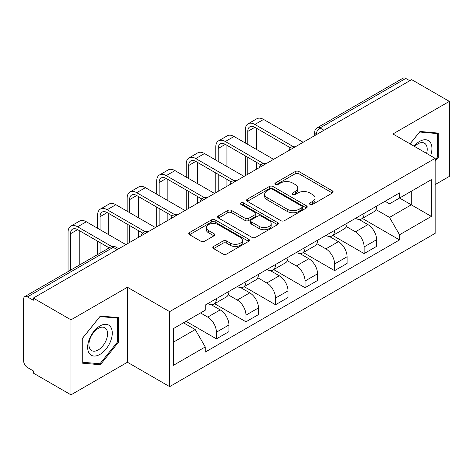 <?xml version="1.0" encoding="UTF-8"?>
<svg xmlns="http://www.w3.org/2000/svg" width="473" height="473" viewBox="0 0 473 473"><rect width="100%" height="100%" fill="white"/><g stroke="black" fill="none" stroke-linecap="round" stroke-linejoin="round"><path stroke-width="0.71" d="M310.028 204.413A1.839 1.064 0 0 0 312.629 204.413L332.377 193.008A2.631 1.52 0 0 0 333.152 191.937A2.631 1.52 0 0 0 332.377 190.861L298.924 171.545A2.631 1.52 0 0 0 295.205 171.545L275.457 182.95A1.839 1.064 0 0 0 274.914 183.701A1.839 1.064 0 0 0 275.457 184.452A1.839 1.064 0 0 0 278.059 184.452L280.613 182.974A8.413 4.854 0 0 1 292.509 182.974L295.3 184.582A8.413 4.854 0 0 1 297.759 188.018A8.413 4.854 0 0 1 295.3 191.453L292.74 192.931A1.839 1.064 0 0 0 292.202 193.682A1.839 1.064 0 0 0 292.74 194.433A1.839 1.064 0 0 0 295.341 194.433L297.901 192.954A8.413 4.854 0 0 1 309.797 192.954L312.582 194.563A8.413 4.854 0 0 1 315.048 197.998A8.413 4.854 0 0 1 312.582 201.433L310.028 202.911A1.839 1.064 0 0 0 309.49 203.662A1.839 1.064 0 0 0 310.028 204.413L310.028 202.911M213.607 246.451A2.631 1.52 0 0 0 212.832 247.527A2.631 1.52 0 0 0 213.607 248.597L222.99 254.019A2.631 1.52 0 0 0 226.709 254.019L248.644 241.354A2.631 1.52 0 0 0 249.413 240.284A2.631 1.52 0 0 0 248.644 239.208L215.185 219.892A2.631 1.52 0 0 0 211.466 219.892L189.531 232.556A2.631 1.52 0 0 0 188.762 233.627A2.631 1.52 0 0 0 189.531 234.703L200.871 241.248A2.631 1.52 0 0 0 204.59 241.248L213.973 235.826A2.631 1.52 0 0 0 214.748 234.756A2.631 1.52 0 0 0 213.973 233.68L208.351 230.434A7.03 4.062 0 0 1 206.293 227.566A7.03 4.062 0 0 1 210.633 223.812A7.03 4.062 0 0 1 218.295 224.693L240.325 237.411A7.03 4.062 0 0 1 242.383 240.284A7.03 4.062 0 0 1 238.043 244.033A7.03 4.062 0 0 1 230.381 243.152L226.709 241.035A2.631 1.52 0 0 0 222.99 241.035L213.607 246.451L213.607 248.597M169.653 311.63L127.426 287.253L70.991 319.831L33.305 298.079L411.664 79.635L449.35 101.388L392.921 133.971L435.148 158.349L169.653 311.63L169.653 386.636L435.148 233.355L435.148 158.349M280.796 220.643A2.631 1.52 0 0 0 284.515 220.643L306.451 207.978A2.631 1.52 0 0 0 307.219 206.908A2.631 1.52 0 0 0 306.451 205.832L272.992 186.516A2.631 1.52 0 0 0 269.273 186.516L247.344 199.18A2.631 1.52 0 0 0 246.569 200.25A2.631 1.52 0 0 0 247.344 201.327L280.796 220.643M241.662 204.809A1.839 1.064 0 0 1 243.53 205.069L243.53 202.882L277.545 222.523A2.631 1.52 0 0 1 278.313 223.593A2.631 1.52 0 0 1 277.545 224.669L255.615 237.328A2.631 1.52 0 0 1 251.896 237.328L218.437 218.012L218.437 215.865A2.631 1.52 0 0 0 217.669 216.941A2.631 1.52 0 0 0 218.437 218.012M218.437 215.865L227.826 210.45A2.631 1.52 0 0 1 231.539 210.45L245.109 218.284A2.631 1.52 0 0 0 248.828 218.284L255.053 214.689A2.631 1.52 0 0 0 255.822 213.613A2.631 1.52 0 0 0 255.053 212.543L240.928 204.383A1.839 1.064 0 0 1 240.39 203.632A1.839 1.064 0 0 1 241.526 202.651A1.839 1.064 0 0 1 243.53 202.882M70.991 319.831L70.991 394.837L33.305 373.079L33.305 370.891L27.44 367.503A5.357 3.092 -120 0 1 23.65 360.94L23.65 299.06A5.357 3.092 -120 0 1 24.762 296.606L110.546 247.083A5.357 3.092 60 0 1 113.218 247.349L27.44 296.873A5.357 3.092 -120 0 0 24.762 296.606M435.148 184.594L449.35 176.394L449.35 101.388M70.991 394.837L127.426 362.253L169.653 386.636M33.305 298.079L33.305 300.26L27.44 296.873M323.987 130.252L320.014 127.958A5.357 3.092 60 0 0 317.336 127.692L403.12 78.163A5.357 3.092 60 0 1 405.793 78.429L320.014 127.958A5.357 3.092 120 0 0 316.224 134.515L316.224 134.734M409.772 80.729L405.793 78.429M364.133 213.347A12.322 7.113 60 0 1 361.585 218.875L374.084 211.662A12.322 7.113 -120 0 0 376.632 206.127M346.396 226.608L355.424 231.823A12.322 7.113 60 0 1 364.133 246.912L376.632 239.693A12.322 7.113 -120 0 0 367.923 224.604L358.977 219.442M376.632 239.693L376.632 246.362L364.133 253.581L332.803 235.489M361.585 218.875A12.322 7.113 60 0 1 355.519 218.319M364.133 246.912L364.133 253.581M334.594 230.398A12.322 7.113 60 0 1 332.04 235.932L344.539 228.713A12.322 7.113 -120 0 0 347.093 223.185M303.264 252.547L334.594 270.633L347.093 263.42L347.093 256.75A12.322 7.113 -120 0 0 338.378 241.662L329.433 236.5M332.04 235.932A12.322 7.113 60 0 1 325.98 235.377M316.857 243.666L325.879 248.875A12.322 7.113 60 0 1 334.594 263.964L334.594 270.633M305.05 247.456A12.322 7.113 60 0 1 302.501 252.984L315 245.771A12.322 7.113 -120 0 0 317.549 240.243M273.719 269.604L305.05 287.69L317.549 280.477L317.549 273.808A12.322 7.113 -120 0 0 308.839 258.719L299.894 253.552M302.501 252.984A12.322 7.113 60 0 1 296.435 252.428M287.312 260.724L296.34 265.932A12.322 7.113 60 0 1 305.05 281.021L305.05 287.69M275.511 264.513A12.322 7.113 60 0 1 272.956 270.042L285.456 262.828A12.322 7.113 -120 0 0 288.01 257.294M244.18 286.656L275.511 304.748L288.01 297.529L288.01 290.86A12.322 7.113 -120 0 0 279.295 275.771L270.349 270.609M272.956 270.042A12.322 7.113 60 0 1 266.896 269.486M257.773 277.775L266.802 282.99A12.322 7.113 60 0 1 275.511 298.079L275.511 304.748M245.966 281.565A12.322 7.113 60 0 1 243.418 287.099L255.917 279.88A12.322 7.113 -120 0 0 258.465 274.352M214.636 303.713L245.966 321.8L258.465 314.586L258.465 307.917A12.322 7.113 -120 0 0 249.756 292.828L240.81 287.667M243.418 287.099A12.322 7.113 60 0 1 237.351 286.543M228.228 294.833L237.257 300.042A12.322 7.113 60 0 1 245.966 315.13L245.966 321.8M216.427 298.623A12.322 7.113 60 0 1 213.873 304.151L226.372 296.938A12.322 7.113 -120 0 0 228.926 291.409M186.031 321.309L216.427 338.857L228.926 331.644L228.926 324.975A12.322 7.113 -120 0 0 220.217 309.886L211.271 304.718M213.873 304.151A12.322 7.113 60 0 1 207.813 303.595M200.522 312.943L207.718 317.099A12.322 7.113 60 0 1 216.427 332.188L216.427 338.857M385.057 201.262L389.51 203.833L431.358 179.669L411.285 191.258L411.285 204.815L389.51 217.391L375.94 209.557M173.443 342.139L195.219 329.563L205.252 346.945L173.443 365.316L173.443 328.581L205.252 310.211L205.252 305.073L399.549 192.901L399.549 198.039L431.358 216.409L399.549 234.774L389.51 217.391M431.358 179.669L431.358 216.409M205.252 346.945L205.252 352.083L399.549 239.912L399.549 234.774M435.148 161.358L438.27 157.468L438.27 133.102L420 131.47L410.044 143.857M127.426 287.253L127.426 362.253M82.071 363.122L100.347 364.754L118.617 342.02L118.617 317.655L100.347 316.023L82.071 338.757L82.071 363.122M195.219 329.563L183.477 322.787M362.348 218.437L399.549 239.912M437.324 156.924L438.27 157.468M98.414 363.636L100.347 364.754M117.671 341.471L118.617 342.02M310.761 204.673L312.582 203.621A8.413 4.854 0 0 0 315.048 200.185L315.048 197.998M297.759 188.018L297.759 190.205A8.413 4.854 0 0 1 295.3 193.64L293.479 194.693M332.348 193.031L298.924 173.733A2.631 1.52 0 0 0 295.205 173.733L276.191 184.712M306.415 208.002L272.992 188.703A2.631 1.52 0 0 0 269.273 188.703L247.373 201.344M301.804 207.659A1.839 1.064 0 0 0 302.342 206.908A1.839 1.064 0 0 0 301.804 206.157L272.436 189.2A1.839 1.064 0 0 0 269.835 189.2L267.139 190.755A8.413 4.854 0 0 0 264.673 194.19A8.413 4.854 0 0 0 267.139 197.625L287.212 209.214A8.413 4.854 0 0 0 299.107 209.214L301.804 207.659L301.804 209.846A1.839 1.064 0 0 0 302.342 209.096L302.342 206.908M264.673 194.19L264.673 196.378A8.413 4.854 0 0 0 267.139 199.813L267.139 197.625M301.804 209.846L299.107 211.401A8.413 4.854 0 0 1 287.212 211.401L267.139 199.813M218.473 218.035L227.826 212.637L227.826 210.45M255.822 213.613L255.822 215.8A2.631 1.52 0 0 1 255.053 216.871L248.828 220.471A2.631 1.52 0 0 1 245.109 220.471L231.539 212.637A2.631 1.52 0 0 0 227.826 212.637M243.53 205.069L277.509 224.687M259.192 226.413A7.03 4.062 0 0 0 266.855 227.288A7.03 4.062 0 0 0 271.195 223.54A7.03 4.062 0 0 0 269.137 220.672L261.374 216.191A2.631 1.52 0 0 0 257.655 216.191L251.429 219.785A2.631 1.52 0 0 0 250.66 220.856A2.631 1.52 0 0 0 251.429 221.932L259.192 226.413L259.192 228.595A7.03 4.062 0 0 0 266.855 229.476A7.03 4.062 0 0 0 271.195 225.727L271.195 223.54M250.66 220.856L250.66 223.043A2.631 1.52 0 0 0 251.429 224.119L251.429 221.932M259.192 228.595L251.429 224.119M242.383 240.284L242.383 242.466A7.03 4.062 0 0 1 238.043 246.22A7.03 4.062 0 0 1 230.381 245.339L226.709 243.217A2.631 1.52 0 0 0 222.99 243.217L213.636 248.621M206.293 227.566L206.293 229.754A7.03 4.062 0 0 0 208.351 232.621L208.351 230.434M213.944 235.85L208.351 232.621M248.609 241.372L215.185 222.079A2.631 1.52 0 0 0 211.466 222.079L189.567 234.72M247.769 144.413L247.769 131.399A10.045 5.8 60 0 1 249.845 126.805A10.045 5.8 60 0 1 254.87 127.302L290.428 147.83M303.158 142.278L263.579 119.433A13.522 7.81 -120 0 0 256.815 118.758L248.106 123.79A13.522 7.81 -120 0 0 245.304 129.98L245.304 142.988M292.87 146.399L254.87 124.458A13.522 7.81 -120 0 0 248.106 123.79M245.304 155.889L245.304 175.678M247.769 174.259L247.769 157.314M256.478 169.228L256.478 162.34M256.478 149.438L256.478 128.23M430.596 155.723A17.406 10.051 120 0 0 430.276 142.355A17.406 10.051 120 0 0 414.041 146.169M426.605 153.418A13.179 7.609 120 0 0 425.966 144.584A13.179 7.609 120 0 0 424.482 143.207A13.179 7.609 120 0 0 414.579 146.476M410.079 143.881L419.622 132.008L437.324 133.593L437.324 157.202L435.148 159.909M436.153 132.913L437.324 133.593M110.623 326.908A17.406 10.051 120 0 0 93.814 331.413A17.406 10.051 120 0 0 89.308 353.432A17.406 10.051 120 0 0 106.118 348.926A17.406 10.051 120 0 0 110.623 326.908M106.313 329.131A13.179 7.609 120 0 0 104.829 327.759A13.179 7.609 120 0 0 92.566 333.908A13.179 7.609 120 0 0 90.172 349.21A13.179 7.609 120 0 0 91.65 350.588A13.179 7.609 120 0 0 103.912 344.433A13.179 7.609 120 0 0 106.313 329.131M99.963 363.778L82.261 362.194L82.261 338.585L99.963 316.561L117.671 318.14L117.671 341.748L99.963 363.778M116.5 317.466L117.671 318.14M218.224 161.464L218.224 148.457A10.045 5.8 60 0 1 220.306 143.857A10.045 5.8 60 0 1 225.325 144.36L260.883 164.888M273.619 159.336L234.04 136.484A13.522 7.81 -120 0 0 227.276 135.816L218.567 140.848A13.522 7.81 -120 0 0 215.765 147.038L215.765 160.045M263.331 163.457L225.325 141.516A13.522 7.81 -120 0 0 218.567 140.848M215.765 172.947L215.765 192.736M218.224 191.317L218.224 174.366M226.939 186.285L226.939 179.397M226.939 166.496L226.939 145.288M188.686 178.522L188.686 165.515A10.045 5.8 60 0 1 190.767 160.915A10.045 5.8 60 0 1 195.787 161.411L231.344 181.939M244.074 176.394L204.496 153.542A13.522 7.81 -120 0 0 197.732 152.874L189.023 157.899A13.522 7.81 -120 0 0 186.22 164.09L186.22 177.103M233.786 180.509L195.787 158.567A13.522 7.81 -120 0 0 189.023 157.899M186.22 190.004L186.22 209.793M188.686 208.368L188.686 191.423M197.395 203.343L197.395 196.455M197.395 183.554L197.395 162.34M159.141 195.58L159.141 182.566A10.045 5.8 60 0 1 161.222 177.972A10.045 5.8 60 0 1 166.242 178.469L201.8 198.997M214.535 193.445L174.957 170.599A13.522 7.81 -120 0 0 168.193 169.925L159.484 174.957A13.522 7.81 -120 0 0 156.681 181.147L156.681 194.155M204.247 197.566L166.242 175.625A13.522 7.81 -120 0 0 159.484 174.957M156.681 207.056L156.681 226.845M159.141 225.426L159.141 208.481M167.856 220.394L167.856 213.506M167.856 200.605L167.856 179.397M129.602 212.631L129.602 199.624A10.045 5.8 60 0 1 131.683 195.024A10.045 5.8 60 0 1 136.703 195.526L172.261 216.055M184.99 210.503L145.412 187.651A13.522 7.81 -120 0 0 138.654 186.983L129.939 192.014A13.522 7.81 -120 0 0 127.142 198.205L127.142 211.212M174.703 214.624L136.703 192.682A13.522 7.81 -120 0 0 129.939 192.014M127.142 224.113L127.142 243.902M129.602 242.483L129.602 225.532M138.311 237.452L138.311 230.564M138.311 217.663L138.311 196.455M100.057 229.689L100.057 216.681A10.045 5.8 60 0 1 102.138 212.081A10.045 5.8 60 0 1 107.164 212.578L142.716 233.106M155.451 227.56L115.873 204.708A13.522 7.81 -120 0 0 109.109 204.04L100.4 209.066A13.522 7.81 -120 0 0 97.598 215.256L97.598 228.27M145.164 231.675L107.164 209.734A13.522 7.81 -120 0 0 100.4 209.066M97.598 241.171L97.598 254.557M100.057 253.132L100.057 242.59M108.772 248.106L108.772 247.621M108.772 234.72L108.772 213.506M70.518 270.189L70.518 233.733A10.045 5.8 60 0 1 72.6 229.139A10.045 5.8 60 0 1 77.619 229.636L109.192 247.864M125.907 244.612L86.328 221.766A13.522 7.81 -120 0 0 79.57 221.092L70.855 226.124A13.522 7.81 -120 0 0 68.059 232.314L68.059 271.608M111.835 246.545L77.619 226.792A13.522 7.81 -120 0 0 70.855 226.124M79.228 265.158L79.228 230.564M316.413 134.628L316.224 134.515A5.357 3.092 0 0 1 314.657 132.328L314.657 135.639M245.966 315.13L258.465 307.917M275.511 298.079L288.01 290.86M305.05 281.021L317.549 273.808M334.594 263.964L347.093 256.75M216.427 332.188L228.926 324.975M207.718 317.099L220.217 309.886M237.257 300.042L249.756 292.828M266.802 282.99L279.295 275.771M296.34 265.932L308.839 258.719M325.879 248.875L338.378 241.662M355.424 231.823L367.923 224.604M295.442 146.736A5.357 3.092 120 0 0 293.077 148.102M265.897 163.794A5.357 3.092 120 0 0 263.532 165.154M236.358 180.846A5.357 3.092 120 0 0 233.993 182.211M206.813 197.903A5.357 3.092 120 0 0 204.448 199.269M177.274 214.961A5.357 3.092 120 0 0 174.909 216.321M147.73 232.012A5.357 3.092 120 0 0 145.365 233.378M117.198 249.643L113.218 247.349A5.357 3.092 120 0 1 115.897 247.083A5.357 5.357 0 0 0 110.546 247.083M312.582 203.621L312.582 201.433M292.74 194.433L292.74 192.931M295.3 193.64L295.3 191.453M275.457 184.452L275.457 182.95M295.205 173.733L295.205 171.545M298.924 173.733L298.924 171.545M332.377 193.008L332.377 190.861M247.344 201.327L247.344 199.18M269.273 188.703L269.273 186.516M272.992 188.703L272.992 186.516M306.451 207.978L306.451 205.832M287.212 211.401L287.212 209.214M299.107 211.401L299.107 209.214M231.539 212.637L231.539 210.45M245.109 220.471L245.109 218.284M248.828 220.471L248.828 218.284M255.053 216.871L255.053 214.689M277.545 224.669L277.545 222.523M222.99 243.217L222.99 241.035M226.709 243.217L226.709 241.035M230.381 245.339L230.381 243.152M213.973 235.826L213.973 233.68M189.531 234.703L189.531 232.556M211.466 222.079L211.466 219.892M215.185 222.079L215.185 219.892M248.644 241.354L248.644 239.208M254.87 124.458L263.579 119.433M247.769 131.399L254.87 127.302M225.325 141.516L234.04 136.484M218.224 148.457L225.325 144.36M195.787 158.567L204.496 153.542M188.686 165.515L195.787 161.411M166.242 175.625L174.957 170.599M159.141 182.566L166.242 178.469M136.703 192.682L145.412 187.651M129.602 199.624L136.703 195.526M107.164 209.734L115.873 204.708M100.057 216.681L107.164 212.578M77.619 226.792L86.328 221.766M70.518 233.733L77.619 229.636M295.897 146.47A5.357 5.357 0 0 0 289.021 150.444M266.352 163.528A5.357 5.357 0 0 0 259.482 167.495M236.813 180.585A5.357 5.357 0 0 0 229.937 184.553M207.269 197.637A5.357 5.357 0 0 0 200.398 201.61M177.73 214.695A5.357 5.357 0 0 0 170.854 218.662M148.185 231.752A5.357 5.357 0 0 0 141.315 235.72M118.764 248.739L115.897 247.083M317.336 127.692A5.357 5.357 0 0 0 314.657 132.328"/></g></svg>
